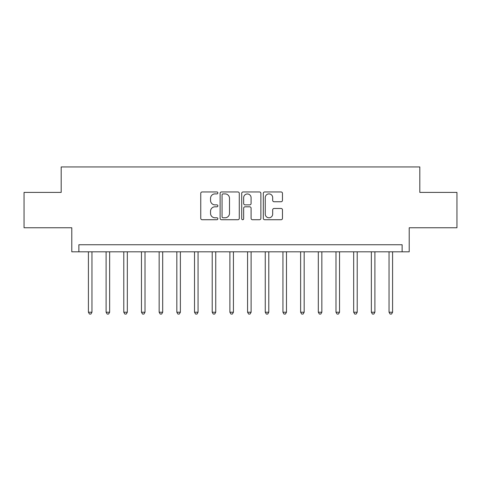 <?xml version="1.0" encoding="UTF-8"?>
<svg xmlns="http://www.w3.org/2000/svg" width="481" height="481" viewBox="0 0 481 481"><rect width="100%" height="100%" fill="white"/><g stroke="black" fill="none" stroke-linecap="round" stroke-linejoin="round"><path stroke-width="0.72" d="M217.863 192.923A0.974 0.974 0 0 0 216.895 191.955L202.14 191.955A1.389 1.389 0 0 0 200.751 193.344L200.751 218.338A1.389 1.389 0 0 0 202.14 219.727L216.895 219.727A0.974 0.974 0 0 0 217.863 218.753A0.974 0.974 0 0 0 216.895 217.785L214.983 217.785A4.443 4.443 0 0 1 210.54 213.336L210.54 211.255A4.443 4.443 0 0 1 214.983 206.812L216.895 206.812A0.974 0.974 0 0 0 217.863 205.838A0.974 0.974 0 0 0 216.895 204.87L214.983 204.87A4.443 4.443 0 0 1 210.54 200.427L210.54 198.34A4.443 4.443 0 0 1 214.983 193.897L216.895 193.897A0.974 0.974 0 0 0 217.863 192.923M281.084 201.743A1.389 1.389 0 0 0 282.473 200.355L282.473 193.344A1.389 1.389 0 0 0 281.084 191.955L264.694 191.955A1.389 1.389 0 0 0 263.305 193.344L263.305 218.338A1.389 1.389 0 0 0 264.694 219.727L281.084 219.727A1.389 1.389 0 0 0 282.473 218.338L282.473 209.866A1.389 1.389 0 0 0 281.084 208.477L274.068 208.477A1.389 1.389 0 0 0 272.679 209.866L272.679 214.069A3.716 3.716 0 0 1 268.969 217.785A3.716 3.716 0 0 1 265.253 214.069L265.253 197.613A3.716 3.716 0 0 1 268.969 193.897A3.716 3.716 0 0 1 272.679 197.613L272.679 200.355A1.389 1.389 0 0 0 274.068 201.743L281.084 201.743M402.128 251.816L409.205 251.816L409.205 227.766L456.95 227.766L456.95 192.4L419.817 192.4L419.817 166.937L61.183 166.937L61.183 192.4L24.05 192.4L24.05 227.766L71.795 227.766L71.795 251.816L402.128 251.816L402.128 244.745L78.872 244.745L78.872 251.816M239.285 193.344A1.389 1.389 0 0 0 237.897 191.955L221.513 191.955A1.389 1.389 0 0 0 220.124 193.344L220.124 218.338A1.389 1.389 0 0 0 221.513 219.727L237.897 219.727A1.389 1.389 0 0 0 239.285 218.338L239.285 193.344M243.103 191.955L259.487 191.955A1.389 1.389 0 0 1 260.876 193.344L260.876 218.338A1.389 1.389 0 0 1 259.487 219.727L252.477 219.727A1.389 1.389 0 0 1 251.088 218.338L251.088 208.201A1.389 1.389 0 0 0 249.699 206.812L245.045 206.812A1.389 1.389 0 0 0 243.657 208.201L243.657 218.753A0.974 0.974 0 0 1 242.689 219.727A0.974 0.974 0 0 1 241.715 218.753L241.715 193.344A1.389 1.389 0 0 1 243.103 191.955M223.04 193.897A0.974 0.974 0 0 0 222.066 194.871L222.066 216.811A0.974 0.974 0 0 0 223.04 217.785L225.054 217.785A4.443 4.443 0 0 0 229.497 213.336L229.497 198.34A4.443 4.443 0 0 0 225.054 193.897L223.04 193.897M251.088 197.679A3.716 3.716 0 0 0 247.372 193.969A3.716 3.716 0 0 0 243.657 197.679L243.657 203.481A1.389 1.389 0 0 0 245.045 204.87L249.699 204.87A1.389 1.389 0 0 0 251.088 203.481L251.088 197.679M88.42 251.816L88.42 312.223L91.955 312.223L91.955 251.816M91.955 312.223L90.897 314.063L89.478 314.063L88.42 312.223M106.103 251.816L106.103 312.223L109.638 312.223L109.638 251.816M109.638 312.223L108.58 314.063L107.167 314.063L106.103 312.223M123.785 251.816L123.785 312.223L127.321 312.223L127.321 251.816M127.321 312.223L126.262 314.063L124.85 314.063L123.785 312.223M141.468 251.816L141.468 312.223L145.009 312.223L145.009 251.816M145.009 312.223L143.945 314.063L142.532 314.063L141.468 312.223M159.157 251.816L159.157 312.223L162.692 312.223L162.692 251.816M162.692 312.223L161.628 314.063L160.215 314.063L159.157 312.223M176.84 251.816L176.84 312.223L180.375 312.223L180.375 251.816M180.375 312.223L179.317 314.063L177.898 314.063L176.84 312.223M194.522 251.816L194.522 312.223L198.058 312.223L198.058 251.816M198.058 312.223L197 314.063L195.581 314.063L194.522 312.223M212.205 251.816L212.205 312.223L215.741 312.223L215.741 251.816M215.741 312.223L214.682 314.063L213.269 314.063L212.205 312.223M229.888 251.816L229.888 312.223L233.429 312.223L233.429 251.816M233.429 312.223L232.365 314.063L230.952 314.063L229.888 312.223M247.571 251.816L247.571 312.223L251.112 312.223L251.112 251.816M251.112 312.223L250.048 314.063L248.635 314.063L247.571 312.223M265.259 251.816L265.259 312.223L268.795 312.223L268.795 251.816M268.795 312.223L267.731 314.063L266.318 314.063L265.259 312.223M282.942 251.816L282.942 312.223L286.478 312.223L286.478 251.816M286.478 312.223L285.419 314.063L284 314.063L282.942 312.223M300.625 251.816L300.625 312.223L304.16 312.223L304.16 251.816M304.16 312.223L303.102 314.063L301.683 314.063L300.625 312.223M318.308 251.816L318.308 312.223L321.843 312.223L321.843 251.816M321.843 312.223L320.785 314.063L319.372 314.063L318.308 312.223M335.991 251.816L335.991 312.223L339.532 312.223L339.532 251.816M339.532 312.223L338.468 314.063L337.055 314.063L335.991 312.223M353.679 251.816L353.679 312.223L357.215 312.223L357.215 251.816M357.215 312.223L356.15 314.063L354.737 314.063L353.679 312.223M371.362 251.816L371.362 312.223L374.897 312.223L374.897 251.816M374.897 312.223L373.833 314.063L372.42 314.063L371.362 312.223M389.045 251.816L389.045 312.223L392.58 312.223L392.58 251.816M392.58 312.223L391.522 314.063L390.103 314.063L389.045 312.223"/></g></svg>
